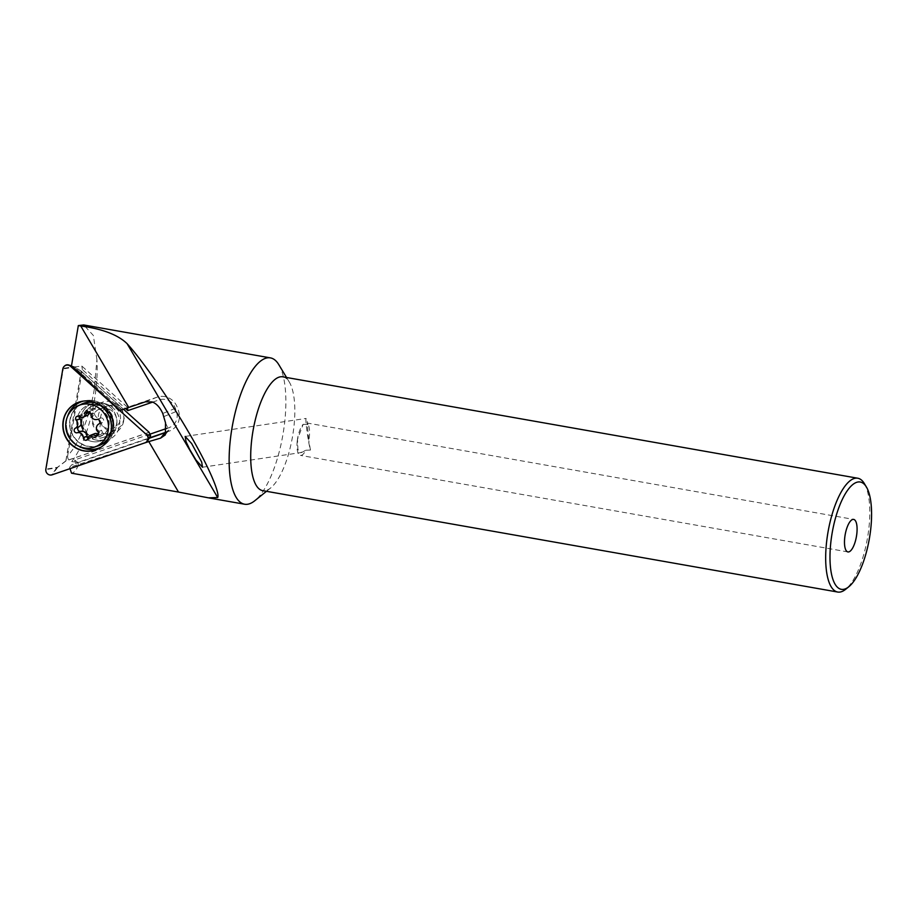 <?xml version="1.0" encoding="UTF-8"?>
<svg xmlns="http://www.w3.org/2000/svg" width="917" height="917" viewBox="0 0 917 917"><rect width="100%" height="100%" fill="white"/><g stroke="black" fill="none" stroke-linecap="round" stroke-linejoin="round"><path stroke-width="0.69" stroke-dasharray="4.58 3.44" d="M89.774 412.272L89.74 412.283A4.952 4.723 -111.7 0 0 89.774 412.272A2.476 2.361 68.3 0 1 94.462 413.028A4.952 4.723 -111.7 0 0 100.572 418.003A2.476 2.361 68.3 0 1 102.417 422.577A4.952 4.723 -111.7 0 0 101.489 430.405A2.476 2.361 68.3 0 1 98.646 434.211A4.952 4.723 -111.7 0 0 98.6 434.188M79.194 416.582A2.476 2.361 68.3 0 1 82.725 415.126A4.952 4.723 -111.7 0 0 86.977 415.584M120.425 418.989A11.554 11.015 -111.7 0 0 110.774 405.864A11.554 11.015 -111.7 0 0 98.406 415.435A11.554 11.015 -111.7 0 0 108.068 428.56A11.554 11.015 -111.7 0 0 120.425 418.989M123.749 420.307A16.506 15.738 -111.7 0 0 101.913 402.425A16.506 15.738 -111.7 0 0 92.296 415.229A16.506 15.738 -111.7 0 0 114.132 433.111A16.506 15.738 -111.7 0 0 123.749 420.307M113.525 424.376A16.506 15.738 -111.7 0 0 91.689 406.495A16.506 15.738 -111.7 0 0 82.186 418.484A16.506 15.738 -111.7 0 0 82.071 419.298A16.506 15.738 -111.7 0 0 88.766 435.002A16.506 15.738 -111.7 0 0 103.908 437.18A16.506 15.738 -111.7 0 0 113.525 424.376M109.467 436.721A22.295 21.24 -111.7 0 0 112.516 427.861A22.295 21.24 -111.7 0 0 96.044 403.01M83.046 403.721A22.295 21.24 -111.7 0 0 70.059 421.006A22.295 21.24 -111.7 0 0 99.54 445.135M94.394 433.764A4.952 4.723 -111.7 0 0 91.597 437.065A2.476 2.361 68.3 0 1 88.021 438.464M67.812 432.583A24.77 23.601 -111.7 0 0 79.47 446.51A24.77 23.601 -111.7 0 1 67.526 416.513A24.77 23.601 -111.7 0 0 67.812 432.583M81.682 401.394A25.286 24.094 68.3 0 1 81.808 401.359L84.708 400.763A24.77 23.601 -111.7 0 1 94.256 400.809A24.77 23.601 -111.7 0 1 113.444 420.96A24.77 23.601 -111.7 0 1 102.773 446.143A24.77 23.601 -111.7 0 1 101.386 446.934A24.77 23.601 -111.7 0 0 102.773 446.143A24.77 23.601 -111.7 0 0 112.447 417.201A24.77 23.601 -111.7 0 0 84.708 400.763A24.77 23.601 -111.7 0 0 83.149 401.142A24.77 23.601 -111.7 0 1 84.708 400.763L81.556 401.417M81.613 427.368A18.982 18.099 -111.7 0 0 105.753 439.105A18.982 18.099 -111.7 0 0 115.829 415.573A18.982 18.099 -111.7 0 0 91.7 403.824A18.982 18.099 -111.7 0 0 81.613 427.368M149.104 432.285L65.932 460.964L81.143 371.156L74.667 367.132L62.814 368.989M65.932 460.964L57.702 467.28L45.85 469.137M81.143 371.156L123.463 409.223M297.28 440.745A16.506 5.697 -80 0 1 303.172 424.307L297.498 439.277L297.933 449.617L301.716 452.471L305.774 450.258A16.506 5.697 -80 0 1 300.421 455.382A16.506 5.697 -80 0 1 297.28 440.745M166.195 432.148L169.152 431.139A16.254 15.486 -111.7 0 0 169.828 430.887A16.254 15.486 -111.7 0 0 178.471 410.77L177.394 407.664A16.506 15.738 -111.7 0 0 165.255 396.706A16.506 15.738 -111.7 0 0 157.082 397.164L127.509 407.286L81.831 366.055L74.197 367.018L121.457 409.693L120.024 410.392M152.635 402.127L159.1 399.915A13.205 12.586 68.3 0 1 165.633 399.548A13.205 12.586 68.3 0 1 175.342 408.306L176.419 411.424A12.953 12.345 68.3 0 1 168.992 427.654L167.02 428.331M864.295 483.488A57.782 19.956 -80 0 1 868.731 529.453A57.782 19.956 -80 0 1 845.623 589.322M305.774 450.258L310.473 450.064A16.506 1.066 81.5 0 1 307.115 432.102A16.506 1.066 81.5 0 1 306.152 418.427A16.506 1.066 81.5 0 1 307.917 424.582L307.035 423.253A16.506 5.697 -80 0 1 309.281 437.501A16.506 5.697 -80 0 1 308.788 440.71L307.195 423.046L853.647 519.412M310.473 450.064L308.788 440.71M282.803 376.83A57.782 19.956 -80 0 1 289.325 382.102A57.782 19.956 -80 0 1 293.761 428.067A57.782 19.956 -80 0 1 270.664 487.936A57.782 19.956 -80 0 1 262.732 490.652M278.802 364.657A74.3 25.653 -80 0 1 284.511 423.746A74.3 25.653 -80 0 1 254.8 500.728M67.629 455.577L67.617 455.657C67.434 458.809 68.809 460.781 71.744 461.572A74.3 25.653 100 0 0 95.815 390.47A74.3 25.653 100 0 0 96.915 359.647L94.153 390.229C89.579 416.524 78.713 444.986 67.698 455.566L82.37 369.608L125.48 408.535M104.698 403.618A18.982 18.099 -111.7 0 0 83.596 418.186A18.982 18.099 -111.7 0 0 98.371 440.538A18.982 18.099 -111.7 0 0 119.474 425.969A18.982 18.099 -111.7 0 0 104.698 403.618M106.659 408.374A12.884 12.276 -111.7 0 0 99.747 408.925A12.884 12.276 -111.7 0 0 92.227 421.877A12.884 12.276 -111.7 0 0 102.36 433.409A12.884 12.276 -111.7 0 0 109.272 432.858A12.884 12.276 -111.7 0 0 116.791 419.906A12.884 12.276 -111.7 0 0 106.659 408.374M108.573 430.944L102.326 426.565L100.056 419.023L102.234 410.908L108.515 405.44L115.324 404.913L121.984 409.28L124.563 417.052L122.099 425.029L115.576 430.348L108.573 430.944M96.915 359.647L93.351 335.45L83.699 324.962M307.917 424.582L303.172 424.307M71.744 461.572L75.309 462.008L78.358 464.243C76.948 469.493 74.667 472.473 71.526 473.195M149.952 434.165L74.598 459.956L75.309 462.008M71.492 365.826L74.197 367.018M127.555 407.836L121.457 409.693M81.831 366.055L82.37 369.608M149.15 438.326L71.686 464.839L69.577 467.361L143.912 443.186M69.577 467.361L70.013 468.656M78.358 464.243L77.727 462.432L71.686 464.839M74.598 459.956L77.727 462.432L149.379 437.902M165.541 422.886L168.751 430.062L165.186 432.675M145.608 442.533A4.459 4.253 68.3 0 1 145.597 442.533L51.73 474.662A4.459 4.253 68.3 0 1 46.045 469.538L63.411 368.325A4.459 4.253 68.3 0 1 64.614 365.975M101.89 403.01A18.982 18.099 -111.7 0 0 91.7 403.824A18.982 18.099 -111.7 0 0 80.616 422.932A18.982 18.099 -111.7 0 0 95.563 439.931A18.982 18.099 -111.7 0 0 105.753 439.105A18.982 18.099 -111.7 0 0 116.837 420.009A18.982 18.099 -111.7 0 0 101.89 403.01M81.808 401.359A25.286 24.094 68.3 0 1 91.551 401.417A25.286 24.094 68.3 0 1 111.152 421.992A25.286 24.094 68.3 0 1 100.251 447.702A25.286 24.094 68.3 0 1 100.148 447.771M133.71 423.127L146.88 435.025M149.093 432.388L65.852 460.884L81.235 371.121L149.093 432.388L150.422 435.369M81.235 371.121L74.082 366.662L71.95 366.238M65.852 460.884L56.728 467.876L46.045 469.538M102.417 422.577L98.841 423.998M82.725 415.126L79.149 416.547M108.871 425.133A14.454 13.778 -111.7 0 0 96.801 408.718A14.454 13.778 -111.7 0 0 81.349 420.685A14.454 13.778 -111.7 0 0 93.419 437.1A14.454 13.778 -111.7 0 0 108.871 425.133M101.489 430.405L97.913 431.827M100.572 418.003L96.996 419.436M109.066 424.961A14.294 13.617 -111.7 0 0 97.477 408.799A14.294 13.617 -111.7 0 0 81.957 419.871A14.294 13.617 -111.7 0 0 81.854 420.571A14.294 13.617 -111.7 0 0 87.642 434.154A14.294 13.617 -111.7 0 0 109.066 424.961M94.462 413.028L90.886 414.45M91.597 437.065L88.021 438.498M147.419 440.733L150.468 435.3L144.932 442.831M111.519 417.464A22.524 21.469 -111.7 0 0 94.909 402.54A22.524 21.469 -111.7 0 1 94.978 402.552A22.524 21.469 -111.7 0 1 108.963 437.833A22.524 21.469 -111.7 0 0 111.519 417.464M80.088 404.901A22.524 21.469 -111.7 0 0 70.918 431.46A22.524 21.469 -111.7 0 0 96.583 446.315A22.524 21.469 -111.7 0 1 87.459 446.361A22.524 21.469 -111.7 0 1 69.967 427.803A22.524 21.469 -111.7 0 1 80.088 404.901M112.046 417.075A18.982 18.099 -111.7 0 0 87.917 405.337A18.982 18.099 -111.7 0 0 77.83 428.869A18.982 18.099 -111.7 0 0 101.959 440.618A18.982 18.099 -111.7 0 0 112.046 417.075M57.702 467.28L52.166 474.811M68.729 365.287L74.667 367.132L70.54 366.319M175.342 408.306L162.768 413.487M164.567 432.962L169.152 431.139L168.992 427.654M164.005 416.524L176.419 411.424M145.402 401.818L157.082 397.164L159.1 399.915M91.769 441.444A18.982 18.099 -111.7 0 0 101.959 440.618A18.982 18.099 -111.7 0 0 113.043 421.522A18.982 18.099 -111.7 0 0 98.108 404.512A18.982 18.099 -111.7 0 0 87.917 405.337A18.982 18.099 -111.7 0 0 76.833 424.433A18.982 18.099 -111.7 0 0 91.769 441.444M71.537 365.872L74.082 366.662L63.411 368.325M150.594 435.747L145.597 442.533M56.728 467.876L51.73 474.662M80.593 414.897L77.017 416.318M82.186 418.484L81.957 419.871C82.977 414.885 85.682 411.458 90.072 409.59C97.328 408.592 101.512 409.12 102.624 411.171C107.22 414.656 109.283 419.287 108.825 425.064C107.988 430.382 105.249 434.039 100.606 436.033C96.125 437.696 91.815 437.077 87.642 434.154L88.766 435.002M101.913 402.425L91.689 406.495M114.132 433.111L103.908 437.18M91.173 410.621L87.596 412.042M100.778 434.44L97.191 435.862M90.198 438.727L86.622 440.149M87.917 405.337C95.7 402.735 101.615 406.082 103.105 407.32L110.911 417.59C112.355 426.451 112.034 431.712 109.925 433.351L101.959 440.618L105.753 439.105L101.959 440.618C108.745 437.764 111.473 430.875 111.61 428.789L110.533 416.605C107.438 409.968 102.899 405.979 96.904 404.649L87.917 405.337L91.7 403.824L87.917 405.337M847.916 551.931L300.421 455.382M289.325 382.102L286.54 377.495M108.515 405.44L99.747 408.925M202.508 467.234L301.716 452.471M185.188 436.423L306.152 418.427M208.434 497.839L209.179 497.977M115.576 430.348L109.272 432.858M163.811 433.282L169.828 430.887M168.751 430.062L165.335 434.887M270.664 487.936L266.469 491.317"/><path stroke-width="1.38" d="M74.174 429.993A2.476 2.361 68.3 0 1 75.366 428.193A4.952 4.723 -111.7 0 0 76.306 420.353A2.476 2.361 68.3 0 1 79.149 416.547A4.952 4.723 -111.7 0 0 86.198 413.693A2.476 2.361 68.3 0 1 90.886 414.45A4.952 4.723 -111.7 0 0 96.996 419.436A2.476 2.361 68.3 0 1 98.841 423.998A4.952 4.723 -111.7 0 0 97.913 431.827A2.476 2.361 68.3 0 1 95.07 435.644A4.952 4.723 -111.7 0 0 88.021 438.498A2.476 2.361 68.3 0 1 83.332 437.73A4.952 4.723 -111.7 0 0 77.211 432.755A2.476 2.361 68.3 0 1 74.174 429.993M88.021 438.464A2.476 2.361 68.3 0 1 86.909 436.309A4.952 4.723 -111.7 0 0 80.788 431.334A2.476 2.361 68.3 0 1 78.942 426.772A4.952 4.723 -111.7 0 0 79.882 418.931A2.476 2.361 68.3 0 1 79.194 416.582M96.044 403.01A22.295 21.24 -111.7 0 0 83.046 403.721L78.862 405.383A22.295 21.24 -111.7 0 0 65.875 422.668A22.295 21.24 -111.7 0 0 95.357 446.808A22.295 21.24 -111.7 0 0 108.332 429.523A22.295 21.24 -111.7 0 0 78.862 405.383M95.357 446.808L99.54 445.135A22.295 21.24 -111.7 0 0 109.467 436.721M83.401 417.006L86.977 415.584A4.952 4.723 -111.7 0 0 89.763 412.306L86.198 413.693M98.6 434.188A4.952 4.723 -111.7 0 0 94.394 433.764L90.806 435.185M144.932 442.831A4.952 4.723 -111.7 0 0 146.342 434.486L70.54 366.319A4.952 4.723 -111.7 0 0 62.814 368.989L45.85 469.137A4.952 4.723 -111.7 0 0 52.166 474.811L144.932 442.831M79.47 446.51A24.77 23.601 -111.7 0 0 101.386 446.934A24.77 23.601 -111.7 0 1 86.003 448.975A24.77 23.601 -111.7 0 1 79.47 446.51M109.925 418.221A25.332 24.14 68.3 0 1 100.045 447.828A25.332 24.14 68.3 0 1 64.282 433.959A25.332 24.14 68.3 0 1 81.556 401.417A25.332 24.14 68.3 0 1 109.925 418.221M123.463 409.223L149.104 432.285L150.468 435.3L146.342 434.486M83.149 401.142A24.77 23.601 -111.7 0 0 67.526 416.513A24.77 23.601 -111.7 0 1 83.149 401.142M870.588 530.324A54.481 18.81 100 0 0 866.393 486.984A54.481 18.81 100 0 0 846.54 491.81A54.481 18.81 100 0 0 830.985 541.03A54.481 18.81 100 0 0 848.798 586.765A54.481 18.81 100 0 0 870.588 530.324M848.798 586.765L845.623 589.322A57.782 19.956 -80 0 1 837.691 592.038A57.782 19.956 -80 0 1 826.733 540.812A57.782 19.956 -80 0 1 857.762 478.227A57.782 19.956 -80 0 1 864.295 483.488L866.393 486.984M844.786 537.293A16.506 5.697 100 0 0 847.916 551.931A16.506 5.697 100 0 0 856.787 534.049A16.506 5.697 100 0 0 853.647 519.412A16.506 5.697 100 0 0 844.786 537.293M837.691 592.038L262.732 490.652A57.782 19.956 -80 0 1 251.762 439.415A57.782 19.956 -80 0 1 282.803 376.83L857.762 478.227M266.469 491.317L254.8 500.728A74.3 25.653 -80 0 1 244.598 504.224A74.3 25.653 -80 0 1 230.499 438.349A74.3 25.653 -80 0 1 270.412 357.882A74.3 25.653 -80 0 1 278.802 364.657L286.54 377.495M270.412 357.882L83.699 324.962L78.323 325.592L71.492 365.826L120.024 410.392L145.402 401.818L152.119 401.933C156.417 403.469 159.959 407.32 162.768 413.487L165.541 422.886L165.335 434.887L160.624 438.12L148.806 441.593L178.517 492.062L71.526 473.195L70.013 468.656M78.323 325.592L80.776 326.016C102.406 328.882 117.846 334.762 127.108 343.657C142.181 360.152 169.702 399.686 187.802 430.818C206.669 462.477 220.229 492.738 217.696 497.541L208.434 497.839L178.517 492.062M189.762 449.559L196.043 460.093L202.508 467.234L201.683 462.019L191.653 443.553L185.188 436.423L186.025 441.639L189.762 449.559M167.02 428.331L149.952 434.165M125.48 408.535L127.795 410.621L152.635 402.127M127.795 410.621L127.555 407.836M143.912 443.186L148.806 441.593M160.624 438.12L165.186 432.675L149.15 438.326M163.811 433.282L164.567 432.962M149.379 437.902L166.195 432.148M100.148 447.771A25.286 24.094 68.3 0 1 83.126 450.591A25.286 24.094 68.3 0 1 63.09 425.935A25.286 24.094 68.3 0 1 81.682 401.394M64.614 365.975A4.459 4.253 68.3 0 1 70.38 365.94L133.71 423.127M150.422 435.369L146.88 435.025A4.459 4.253 68.3 0 1 145.608 442.533M78.942 426.772L75.366 428.193M79.882 418.931L76.306 420.353M98.589 434.234L95.07 435.644M86.909 436.309L83.332 437.73M80.788 431.334L77.211 432.755M94.909 402.54A22.524 21.469 -111.7 0 0 80.088 404.901A22.524 21.469 -111.7 0 1 94.909 402.54M96.583 446.315A22.524 21.469 -111.7 0 0 108.963 437.833A22.524 21.469 -111.7 0 1 96.583 446.315M127.108 343.657L217.696 497.541M80.776 326.016L128.701 407.435M71.95 366.238L70.38 365.94M209.179 497.977L244.598 504.224M71.537 365.872L68.729 364.989M150.594 435.747L147.855 440.641"/></g></svg>
